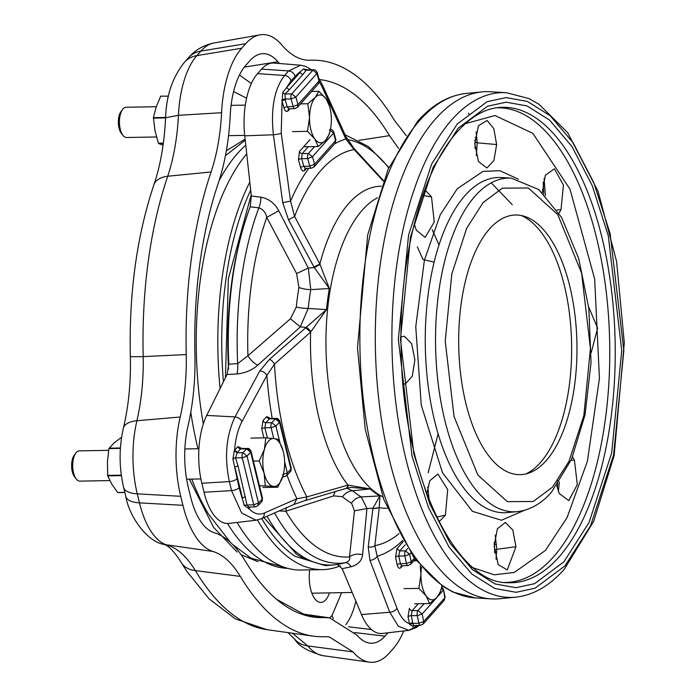<?xml version="1.0" encoding="UTF-8"?>
<svg xmlns="http://www.w3.org/2000/svg" width="697" height="697" viewBox="0 0 697 697"><rect width="100%" height="100%" fill="white"/><g stroke="black" fill="none" stroke-linecap="round" stroke-linejoin="round"><path stroke-width="1.05" d="M414.706 603.811L429.631 603.541L426.163 595.918L418.88 588.373L403.955 588.643M413.748 560.867L416.266 560.815M420.239 565.737L420.944 574.537L418.88 588.373M421.554 567.271A23.951 10.908 89 0 0 420.944 574.537A23.951 10.908 89 0 0 426.163 595.918A23.951 10.908 89 0 0 437.071 597.285L440.704 591.1L441.724 586.83A23.951 10.908 89 0 0 441.942 585.759M441.724 586.83A23.951 10.908 89 0 1 437.071 597.285L429.631 603.541M168.413 96.142L160.754 96.142M163.307 143.451L158.367 143.225L155.022 130.696L153.392 117.645L165.598 117.427M158.559 143.538L162.932 145.124M160.667 96.282L156.18 106.981L153.392 117.645M121.374 475.624L107.704 475.868L111.834 484.197L117.671 492.5L124.815 492.37M107.704 475.868L107.416 462.006L108.915 448.589L113.838 443.109L120.555 438.073M156.503 136.969L126.601 137.509A15.125 6.892 -91 0 1 123.038 135.445A15.125 6.892 -91 0 1 120.267 129.189A15.125 6.892 -91 0 1 122.567 109.455A15.125 6.892 -91 0 1 123.038 108.88A15.125 6.892 -91 0 1 126.052 107.26L156.267 106.719M123.038 135.445L121.339 133.31A12.607 5.742 -91 0 1 119.039 128.1A12.607 5.742 -91 0 1 120.956 111.651L122.567 109.455M303.631 146.779L318.224 146.518L325.665 140.263A23.951 10.908 89 0 0 330.308 129.808A23.951 10.908 89 0 0 331.363 120.241A23.951 10.908 89 0 0 330.038 108.105A23.951 10.908 89 0 0 329.908 107.599A23.951 10.908 89 0 0 326.144 98.852L329.611 106.475M311.646 91.438L318.869 91.307L326.144 98.852A23.951 10.908 89 0 0 315.236 97.493L318.869 91.307M318.224 146.518L314.748 138.903A23.951 10.908 89 0 0 325.665 140.263L329.298 134.077L330.308 129.808M300.564 103.87L307.795 103.74L309.538 117.514A23.951 10.908 89 0 0 314.748 138.903L307.473 131.35L292.548 131.62M307.795 103.74L315.236 97.493A23.951 10.908 89 0 0 309.538 117.514L307.473 131.35M109.838 480.582L79.867 481.122A15.125 6.892 -91 0 1 76.304 479.057A15.125 6.892 -91 0 1 75.834 453.067A15.125 6.892 -91 0 1 76.295 452.492A15.125 6.892 -91 0 1 79.319 450.872L108.636 450.34M283.06 450.767L278.391 439.406L273.991 438.579A23.951 10.908 89 0 0 268.502 441.105A23.951 10.908 89 0 0 264.407 449.356L265.792 437.829L250.859 438.099M253.429 461.057L259.214 460.952L264.407 449.356A23.951 10.908 89 0 0 264.128 473.263L259.214 460.952M283.513 473.716L283.026 475.624A23.951 10.908 89 0 0 283.574 473.42A23.951 10.908 89 0 0 283.304 451.717A23.951 10.908 89 0 0 283.174 451.212A23.951 10.908 89 0 0 273.991 438.579L265.792 437.829M259.458 485.748L273.433 486.401A23.951 10.908 89 0 0 283.026 475.624L277.833 487.22L262.9 487.491M265.235 485.643L264.128 473.263A23.951 10.908 89 0 0 273.433 486.401L277.833 487.22M76.304 479.057L74.605 476.922A12.607 5.742 -91 0 1 74.213 455.263L75.834 453.067M348.317 485.06A6.299 3.886 73.3 0 1 346.069 488.379L350.974 487.412L370.194 488.954L347.916 485.095L306.88 496.917L296.905 498.738L264.294 513.036C258.892 515.283 253.743 513.785 248.864 508.531L244.272 505.491L239.088 487.795L232.929 458.974L234.288 450.567L236.884 452.78L242.948 452.719L247.026 456.091L250.685 452.275L262.142 499.261A3.781 1.49 -13.7 0 0 262.194 499.2L262.508 498.372L251.051 451.377C249.735 448.955 248.515 447.997 247.409 448.502L247.409 448.502A3.781 1.751 90.5 0 0 246.616 448.903A3.781 3.023 41.7 0 1 250.737 452.214L246.616 448.903L240.683 448.859L237.337 452.344L234.619 450.105C235.473 438.779 237.93 429.274 241.998 421.58L266.855 375.465L274.505 364.104L310.609 332.086L326.475 309.607L308.205 308.44A12.607 2.919 6 0 1 296.286 307.02A160.859 73.255 -91 0 1 298.943 287.443A12.607 4.278 -170.4 0 0 310.766 289.63L329.341 288.523L319.871 263.997L294.587 216.445L290.571 201.128L281.222 133.232L282.085 101.117L284.019 108.035C285.117 111.276 286.484 112.208 288.122 110.823L289.917 108.819M279.898 442.377L275.864 426.015L279.488 422.234L290.928 469.159A3.781 1.49 -13.7 0 0 290.98 469.098L291.285 468.271L279.845 421.337C278.53 418.923 277.319 417.965 276.212 418.47L276.212 418.47A3.781 1.751 90.5 0 0 275.411 418.871A3.781 3.023 41.7 0 1 279.541 422.173A3.781 1.481 166.1 0 1 279.488 422.234L275.411 418.871L269.478 418.819L265.749 422.704L264.886 427.784L267.395 437.951M310.06 139.574L299.457 151.441L298.482 159.901L300.625 167.602C301.723 170.843 303.099 171.776 304.737 170.39L306.541 168.386M506.466 92.71L490.444 91.743A253.699 115.536 89 0 0 482.176 91.891A253.699 115.536 89 0 0 435.669 118.76A253.699 115.536 89 0 0 378.907 400.557A253.699 115.536 89 0 0 491.35 598.88A253.699 115.536 89 0 0 499.61 598.732L515.588 597.19C533.222 595.264 549.436 585.968 564.23 569.318L593.67 521.382L614.135 455.655L624.294 342.828L616.584 261.427L598.035 191.222L567.654 132.63L538.947 104.254L528.805 98.538L506.466 92.71A252.445 114.961 89 0 0 451.961 119.596A252.445 114.961 89 0 0 396.584 408.764A252.445 114.961 89 0 0 515.588 597.19M306.541 69.77L303.021 74.326A2.518 2.013 41.5 0 1 300.285 72.2L286.545 87.63L291.024 80.791L297.602 73.856L303.648 68.925L307.15 69.752M308.536 92.814L297.967 104.655L295.85 97.083L316.926 73.403L319.034 80.983L308.536 92.814M330.221 129.485C331.293 128.98 332.495 129.903 333.828 132.256L333.532 133.083L335.614 140.585L314.582 164.222L312.491 156.72L333.532 133.083L329.42 129.886M521.225 215.521A131.89 60.064 -91 0 1 570.808 326.954A131.89 60.064 -91 0 1 540.271 462.712A131.89 60.064 -91 0 1 525.904 473.925M489.564 228.886A129.842 59.132 89 0 0 462.12 384.692A129.842 59.132 89 0 0 528.945 473.036A129.842 59.132 89 0 0 546.091 460.769A129.842 59.132 89 0 0 575.879 323.8A129.842 59.132 89 0 0 524.301 216.297A129.842 59.132 89 0 0 489.564 228.886M309.729 569.858A24.534 11.169 89 0 0 318.747 602.051A24.534 11.169 89 0 0 325.734 599.821A24.534 11.169 89 0 0 329.463 592.877M387.175 508.27A161.059 73.342 -91 0 1 379.255 507.573L372.895 508.697L372.939 508.218L366.936 508.522L362.597 554.69C361.865 560.771 358.023 564.788 351.079 566.748L342.175 568.691L361.473 614.562L389.78 612.271L369.933 560.327L368.225 546.77A6.299 4.417 9 0 0 374.838 545.655L379.255 507.573L379.9 495.916L361.307 496.944A12.607 10.838 -60.5 0 0 351.541 503.19A160.859 73.255 -91 0 1 342.532 496.726A12.607 10.377 131.1 0 1 352.647 490.732L370.194 488.954A153.514 69.909 -91 0 0 379.9 495.916L372.939 508.218A6.299 4.382 6 0 0 379.22 507.224M319.409 81.854L322.214 87.169A6.299 3.598 155.5 0 0 322.38 84.86L345.982 136.751L354.015 148.444A6.299 1.952 136.6 0 1 354.128 149.541L383.272 181.063M320.054 264.529L314.277 267.57L329.341 288.523A153.514 69.909 -91 0 0 326.475 309.607L306.14 327.39A6.299 2.866 48.4 0 1 310.923 331.676M512.286 204.7L491.228 182.823M308.762 168.291A210.494 95.855 -91 0 0 290.571 201.128L282.747 202.644L273.381 134.774L244.76 135.819L251.321 195.996L260.992 197.207C268.763 198.689 274.679 203.193 278.748 210.729L308.309 268.023L310.766 289.63A154.577 70.388 -91 0 0 308.205 308.44L300.294 326.91L306.14 327.39L305.704 327.782L310.609 332.086A161.059 73.342 -91 0 0 319.383 419.69A161.059 73.342 -91 0 0 347.916 485.095A6.299 3.973 -107 0 1 345.599 488.519L346.069 488.379A6.299 3.886 73.3 0 1 345.834 488.431M345.982 136.751A6.299 3.607 155.6 0 1 345.834 139.034L354.128 149.541A198.767 90.514 -91 0 0 321.212 170.103A198.767 90.514 -91 0 0 294.587 216.445L288.541 219.877L313.972 266.977L319.871 263.997A161.059 73.342 -91 0 1 348.796 203.419A161.059 73.342 -91 0 1 381.355 186.212M298.943 287.443L296.608 273.546L308.309 268.023L314.277 267.57L313.972 266.977M296.286 307.02L290.457 318.79L300.294 326.91L257.733 365.211C251.983 370.229 245.056 373.139 236.954 373.949L227.048 374.498L206.739 415.412L235.011 416.928L259.868 370.839L269.591 359.234A6.299 2.71 50.1 0 1 274.505 364.104A198.767 90.514 -91 0 0 306.88 496.917A6.299 3.694 73.7 0 1 304.702 500.69L293.907 504.445L261.297 518.777A6.299 5.41 -113.7 0 0 264.294 513.036M351.541 503.19L354.459 510.831L366.936 508.522L361.307 496.944A154.577 70.388 -91 0 1 352.647 490.732L346.644 488.214M369.933 560.327A6.299 3.773 -21 0 0 377.147 556.276L374.838 545.655A198.767 90.514 -91 0 0 398.954 533.675M322.214 87.169L345.834 139.034A210.494 95.855 -91 0 0 334.569 143.887M290.457 318.79L247.923 355.758A12.607 5.532 -130.5 0 0 257.733 365.211M227.048 374.498L228.816 364.174L237.668 363.695L247.923 355.758A209.091 95.219 -91 0 1 266.742 217.377L296.608 273.546M259.868 370.839A6.299 4.138 28.3 0 1 266.855 375.465A210.494 95.855 -91 0 0 272.213 418.435M241.781 448.459L237.965 446.611L234.288 450.567M249.003 507.137A2.518 1.969 43.7 0 0 248.864 508.531L250.24 507.085M270.584 418.418L266.759 416.579L263.039 420.465L261.715 428.934L263.919 437.864M287.059 475.197A210.494 95.855 -91 0 0 296.905 498.738L293.907 504.445M476.33 155.675L477.21 142.833L476.164 131.881M496.064 559.308L496.734 549.297L495.245 535.139M429.143 500.045L427.792 486.75M414.541 225.122L415.255 219.886M545.403 195.578L544.122 178.502M558.349 491.35L559.377 481.949M342.532 496.726L333.628 495.898A12.607 8.242 72.6 0 1 335.309 491.629M354.459 510.831L349.511 556.912A12.607 8.808 -172.1 0 1 362.597 554.69M342.175 568.691L337.409 564.483L345.372 562.74C348.97 561.468 350.347 559.525 349.511 556.912A209.091 95.219 -91 0 1 285.822 511.241L333.628 495.898M418.313 603.741L412.171 610.607A2.518 2.013 -138.1 0 1 409.4 608.315L408.033 616.784L409.479 623.719C404.469 621.872 400.313 616.697 397.002 608.211L377.147 556.276A210.494 95.855 -91 0 0 402.709 540.445M403.328 541.517L396.95 548.635L395.574 557.103L397.185 564.823C398.048 568.072 399.294 569.005 400.914 567.619L402.561 565.79M428.158 472.758L438.099 433.769M417.337 246.843L422.983 259.528L434.1 262.15M337.409 564.483A216.819 98.739 -91 0 1 267.056 516.25M239.088 487.795A6.299 2.483 166.3 0 1 231.543 490.61L241.693 513.044L256.043 520.223L228.921 523.386A56.727 25.833 -91 0 1 204.029 492.256L201.834 483.256A56.727 25.833 -91 0 1 206.739 415.412M228.816 364.174A216.819 98.739 -91 0 1 250.214 206.8L251.321 195.996M244.76 135.819A56.727 25.833 -91 0 1 257.55 73.629L261.584 69.09A56.727 25.833 -91 0 1 274.06 63.07L300.677 65.204L288.619 70.937L261.584 69.09M397.002 608.211A6.299 3.781 -20.8 0 1 389.78 612.271L398.362 626.246L408.851 630.349L382.392 633.442A56.727 25.833 -91 0 1 361.473 614.562M284.019 108.035A2.518 0.95 164.4 0 1 287.208 106.789L293.176 106.528L291.067 98.957A3.781 1.647 89.5 0 1 291.755 93.877L285.012 93.938L285.273 99.863A2.518 0.95 164.4 0 0 282.085 101.117L282.79 92.361L286.545 87.63L289.281 89.765L285.012 93.938A2.518 1.795 50.8 0 1 282.79 92.361M291.024 80.791A6.299 5.027 -138.3 0 0 284.585 75.476C274.365 88.789 270.628 108.558 273.381 134.774A6.299 1.019 -7.9 0 0 281.222 133.232M288.122 110.823A2.518 2.013 41.9 0 1 288.462 109.028L288.985 108.863L287.208 106.789L285.273 99.863M308.344 146.701L302.184 153.575A2.518 2.013 41.9 0 1 299.457 151.441M304.737 170.39A2.518 2.004 41.9 0 1 305.077 168.596L305.591 168.43L303.814 166.356L309.799 166.095A3.781 1.699 87.5 0 0 311.42 168.169L305.591 168.43M300.625 167.602A2.518 0.958 164.4 0 1 303.814 166.356L301.67 158.655A2.518 0.958 164.4 0 0 298.482 159.901M314.608 146.588L308.396 153.514L302.184 153.575L301.67 158.655L307.708 158.594A3.781 1.647 89.5 0 1 308.396 153.514L312.491 156.72L307.708 158.594L309.799 166.095L314.582 164.222L314.059 166.923L311.42 168.169M260.992 197.207A12.607 4.365 -82.9 0 1 258.866 207.872L250.214 206.8M236.954 373.949A12.607 3.729 -93.2 0 0 237.668 363.695A215.207 98.007 89 0 1 258.866 207.872C263.1 209.274 265.731 212.446 266.742 217.377L278.748 210.729M241.998 421.58A6.299 4.138 28.4 0 0 235.011 416.928C226.133 435.677 224.251 457.232 229.348 481.61L201.834 483.256M256.043 520.223L261.297 518.777M237.965 446.611A2.518 1.969 -136.2 0 0 240.683 448.859L241.223 448.502M261.715 428.934A2.518 0.985 166.1 0 1 264.886 427.784L271.098 427.731A3.781 1.647 89.5 0 1 271.786 422.652L275.864 426.015L271.098 427.731L273.773 438.552M263.039 420.465A2.518 1.969 -136.2 0 0 265.749 422.704L271.786 422.652L275.411 418.871M266.759 416.579A2.518 1.969 -136.2 0 0 269.478 418.819L270.018 418.47M588.643 306.889L597.608 328.087L591.256 352.482M496.63 144.523L493.894 160.537L486.907 167.994L478.517 161.608L474.805 143.713L478.43 125.8L487.037 120.45L493.816 128.631L496.63 144.523L477.21 142.833M401.002 336.895L404.286 336.215L411.648 343.612L414.889 359.87L412.275 376.267L405.175 383.995L403.066 383.908M494.138 545.943L497.397 528.753L505.377 522.445L512.8 530.034L515.963 546.744L507.242 569.946L498.233 564.579L494.138 545.943M426.782 493.946L429.761 480.756L437.908 474.065L447.692 489.599L445.418 515.188L438.988 521.809M424.813 189.758L431.521 196.903L434.24 222.047L425.109 237.424L416.318 230.202L414.227 223.885M542.266 192.546L545.342 175.278L554.359 168.779L563.429 185.019L561.007 209.71L559.003 213.134M572.551 456.901L574.45 460.264L577.282 484.615L568.796 500.594L559.238 493.563L556.807 485.609M279.114 510.953L285.822 511.241A12.607 7.519 73.6 0 1 286.606 507.66M274.557 512.957A215.207 98.007 89 0 0 345.372 562.74A12.607 6.055 -102.3 0 1 351.079 566.748M419.228 625.348L416.492 627.483L408.851 630.349L417.756 625.418M414.306 625.566L412.999 626.498L409.653 624.355L412.859 623.484L418.871 623.214L417.285 615.634A3.781 1.647 89.5 0 1 417.973 610.555L412.171 610.607L411.265 615.686A2.518 1.028 -11.8 0 0 408.033 616.784M409.653 624.355L409.479 623.719L412.711 622.621L413.495 625.497M405.253 544.749L399.712 550.926L396.95 548.635M400.914 567.619A2.518 2.013 41.9 0 1 401.28 565.999M397.185 564.823A2.518 1.028 168.2 0 1 400.418 563.734L401.847 565.816L408.024 565.546A3.781 1.699 87.5 0 1 406.403 563.464L404.835 555.953L398.797 556.006L400.418 563.734L406.403 563.464L411.239 561.826L410.672 564.291L415.124 559.316M395.574 557.103A2.518 1.028 168.2 0 1 398.797 556.006L399.712 550.926L405.523 550.874A3.781 1.647 89.5 0 0 404.835 555.953L409.67 554.315L410.707 553.174M306.697 69.752L313.615 69.805A3.781 1.751 90.5 0 0 312.822 70.214L291.755 93.877L295.85 97.083L291.067 98.957L285.003 99.009A2.518 0.871 -19.5 0 0 281.919 100.368M313.615 69.805C314.687 69.308 315.898 70.223 317.231 72.575L316.926 73.403L312.822 70.214L306.183 70.162A2.518 2.169 29.1 0 1 303.648 68.925M317.231 72.575L319.331 80.155L318.529 83.666L297.453 107.347L297.967 104.655L293.176 106.528A3.781 1.699 87.5 0 0 294.805 108.601L288.985 108.863M245.562 496.778L242.382 497.911L234.915 467.269A2.518 0.993 -13.8 0 1 238.086 466.127L247.026 505.072A2.518 1.167 -4.2 0 0 244.272 505.491M248.89 507.146A2.518 1.873 -132.4 0 0 248.48 508.766M257.899 505.691L261.558 501.866L262.142 499.261L258.482 503.086L257.899 505.691L255.337 506.858A3.781 1.699 87.5 0 1 253.717 504.776L247.026 505.072L248.925 507.111M237.337 452.344L235.516 457.859A2.518 0.793 -22.5 0 0 232.929 458.974M246.616 448.903L242.948 452.719A3.781 1.647 89.5 0 0 242.26 457.798L235.516 457.859L238.086 466.127M282.973 475.79A3.781 1.699 87.5 0 0 284.158 476.713L282.677 476.783M413.391 625.601A2.518 1.795 -129.6 0 0 412.999 626.498M335.919 139.757L335.109 143.268L335.919 139.757L333.828 132.256M282.538 474.64L287.303 472.949L286.72 475.554L290.344 471.764L290.928 469.159L287.303 472.949L284.603 461.745M424.168 603.637L417.973 610.555L422.129 613.996L436.287 598.122M437.821 596.397L443.196 590.324L441.515 587.771M441.68 586.996L443.501 589.496L444.782 597.904L423.715 621.576L422.129 613.996L417.285 615.634L411.265 615.686L412.711 622.621M443.501 589.496L445.087 597.076L444.216 600.361L423.14 624.042L423.715 621.576L418.871 623.214A3.781 1.699 87.5 0 0 420.491 625.296L413.521 625.601M407.623 548.53L405.523 550.874L409.67 554.315L411.239 561.826L414.384 558.323M258.482 503.086L247.026 456.091L242.26 457.798L253.717 504.776L258.482 503.086M241.258 234.976A210.93 96.055 89 0 0 228.59 369.149M312.7 561.66A214.99 97.902 -91 0 1 296.617 554.254A214.99 97.902 -91 0 1 295.676 553.636M250.685 190.159A217.168 98.896 89 0 0 223.432 381.773M261.706 518.594A217.168 98.896 89 0 0 295.24 556.372L325.482 565.676L332.19 565.023M340.406 565.79A221.228 100.743 -91 0 1 322.598 569.623A221.228 100.743 -91 0 1 257.454 519.997M220.086 388.525A221.228 100.743 -91 0 1 249.805 182.074M322.598 569.623L301.034 570.015A221.228 100.743 -91 0 1 237.085 522.428M203.324 423.889A221.228 100.743 -91 0 1 246.721 153.758M191.762 479.1A207.898 94.67 89 0 0 208.237 513.698L230.533 542.51M239.454 75.023L251.356 83.509M279.427 63.497L277.929 61.78A66.267 30.18 89 0 0 260.931 53.878A66.267 30.18 89 0 0 249.866 60.752L245.832 65.283A66.267 30.18 89 0 0 230.228 115.38C228.947 140.637 224.913 163.386 218.126 183.616A269.216 122.602 89 0 0 194.925 354.224C195.491 379.734 193.165 403.711 187.963 426.137A66.267 30.18 89 0 0 188.373 487.717L190.569 496.726A66.267 30.18 89 0 0 213.901 532.552C225.462 536.159 235.952 545.725 245.396 561.259A269.216 122.602 89 0 0 313.467 617.08A269.216 122.602 89 0 0 323.913 617.568L302.855 614.588M323.913 617.568L329.585 617.838L356.925 635.115A66.267 30.18 89 0 0 369.593 643.096A66.267 30.18 89 0 0 384.988 636.152L354.642 632.545M387.985 632.789L384.988 636.152M398.527 148.356L389.466 135.645L358.859 140.376M389.466 135.645A269.216 122.602 89 0 0 319.644 79.597M277.929 61.78L244.325 67.104M403.746 630.951A85.356 38.875 -91 0 1 393.186 648.663L389.144 653.202A85.356 38.875 -91 0 1 369.314 662.15A85.356 38.875 -91 0 1 353.013 651.887L329.254 636.892L324.349 636.657A288.305 131.297 -91 0 1 313.188 636.134A288.305 131.297 -91 0 1 240.308 576.393C232.11 562.906 222.996 554.594 212.96 551.458A85.356 38.875 -91 0 1 182.928 505.316L180.732 496.308A85.356 38.875 -91 0 1 180.192 417.024C184.705 397.525 186.726 376.711 186.238 354.564A288.305 131.297 -91 0 1 211.069 171.976L167.75 176.228C173.692 158.123 177.273 137.814 178.476 115.31A78.038 35.538 -91 0 1 196.876 55.612A30.25 24.151 -138.3 0 0 184.548 62.19L188.591 57.651A30.25 24.151 41.7 0 1 200.919 51.081A78.038 35.538 -91 0 1 213.944 42.987L259.955 34.85A85.356 38.875 -91 0 1 281.841 45.009C290.876 55.542 300.433 60.613 310.513 60.247A288.305 131.297 -91 0 1 394.546 120.511L406.36 135.749M180.192 417.024L136.934 420.709C141.517 400.67 143.608 379.299 143.216 356.611A280.987 127.96 -91 0 1 167.75 176.228A30.25 16.763 18.9 0 0 153.88 184.827C160.449 165.537 164.344 143.173 165.59 117.732L178.476 115.31L221.576 112.722A85.356 38.875 -91 0 1 241.676 48.232L245.71 43.702A85.356 38.875 -91 0 1 259.955 34.85M240.308 576.393L195.378 570.608C186.752 556.581 177.378 548.095 167.271 545.141A78.038 35.538 -91 0 1 139.47 502.859A30.25 11.919 166.3 0 1 125.817 496.482L123.622 487.473A30.25 11.919 -13.7 0 0 137.274 493.851A78.038 35.538 -91 0 1 136.934 420.709A30.25 13.321 13.5 0 0 123.386 428.185C128.623 406.203 130.94 382.322 130.348 356.55A30.25 0.479 -1.5 0 0 143.216 356.611L186.238 354.564M353.013 651.887L307.83 645.936L292.522 633.251M211.069 171.976C216.959 154.394 220.461 134.643 221.576 112.722M212.96 551.458L164.126 544.479C145.656 541.316 128.57 514.281 125.817 496.482M163.351 143.138L158.367 143.225M153.375 118.141L165.581 117.924M117.898 492.561L124.833 492.439M120.415 447.988L109.054 448.188M120.328 438.004L121.496 437.986M121.304 475.154L107.608 475.406M108.915 448.589L120.389 448.38M251.051 451.377L250.737 452.214M262.194 499.2A3.781 3.023 41.7 0 1 261.654 501.77A3.781 3.023 41.7 0 1 261.593 501.831M279.845 421.337L279.541 422.173M290.98 469.098A3.781 3.023 41.7 0 1 290.44 471.66A3.781 3.023 41.7 0 1 290.379 471.721M377.408 197.791A153.506 69.9 89 0 0 362.457 209.954A153.506 69.9 89 0 0 334.421 416.074A153.506 69.9 -91 0 0 382.819 496.839M466.197 93.442C448.572 95.367 432.358 104.655 417.564 121.313L388.116 169.249L367.659 234.976L357.491 347.794L365.211 429.195L383.751 499.401L414.131 557.992L442.839 586.369L452.989 592.093L475.319 597.913A252.445 114.961 -91 0 1 363.442 400.575A252.445 114.961 -91 0 1 419.916 120.18A252.445 114.961 -91 0 1 466.197 93.442L482.176 91.891M444.756 420.003A166.888 75.999 89 0 0 517.296 511.642L507.407 512.6A167.663 76.356 89 0 1 434.527 420.535A167.663 76.356 89 0 1 465.143 195.395A167.663 76.356 89 0 1 501.343 177.535L511.267 178.136A166.888 75.999 89 0 0 475.232 195.909A166.888 75.999 89 0 0 444.756 420.003M602.103 238.069A237.773 108.279 89 0 0 498.747 107.504C484.563 108.828 470.823 116.843 457.511 131.559C421.598 170.556 398.109 260.939 401.211 352.072C402.84 475.38 455.786 583.624 507.338 582.675A237.773 108.279 89 0 0 558.68 557.356A237.773 108.279 89 0 0 602.103 238.069M496.177 107.826A237.363 108.096 -91 0 1 596.667 238.357A237.363 108.096 -91 0 1 553.313 557.077A237.363 108.096 -91 0 1 504.759 582.448M219.102 180.654A219.337 99.889 -91 0 1 237.782 153.157A219.337 99.889 -91 0 1 245.78 145.159M305.704 327.782L269.591 359.234M468.332 113.21L469.151 114.43M372.895 508.697L368.225 546.77M347.402 139.557A209.091 95.219 -91 0 1 388.734 167.855M282.747 202.644L288.541 219.877M477.201 142.493L475.04 142.38L475.049 148.426M476.931 137.466L475.154 137.387M494.914 544.366L496.525 544.723M496.743 549.75L494.609 549.689L494.643 552.852M257.55 73.629L284.585 75.476L288.619 70.937A6.299 5.036 41.6 0 1 295.058 76.252M204.029 492.256L231.543 490.61L229.348 481.61A6.299 2.483 -13.7 0 0 236.893 478.787M515.963 546.744L496.734 549.297M445.418 515.188L436.627 517.061M422.678 195.482L431.521 196.903M556.947 209.945L561.007 209.71M574.45 460.264L571.157 460.177M518.49 179.216L499.766 170.695L482.995 171.392L457.241 188.774L440.199 214.885L424.412 260.129L415.76 326.762L421.249 405.123L442.517 472.81L472.418 511.345L501.413 520.25L524.475 510.3M463.697 124.136L494.957 115.528L532.822 133.319L569.98 189.175L594.654 278.974L599.437 378.332L587.397 461.257L567.088 517.566L545.411 550.456L514.281 572.437L494.225 574.816L471.712 567.323M303.021 74.326L289.281 89.765M564.953 565.886L535.061 588.207L516.102 592.302L494.757 588.468L471.886 574.067L449.042 547.11L428.35 507.189L412.049 456.23L398.353 339.169L408.581 234.967L431.652 164.013L457.232 124.014L487.125 101.692L506.083 97.589L527.429 101.431L550.299 115.833L573.134 142.789L593.827 182.701L610.136 233.661L623.832 350.722L613.604 454.923L590.525 525.886L564.953 565.886M458.234 128.126L433.133 167.376L410.489 237.015L400.453 339.282L413.896 454.165L429.892 504.175L450.201 543.346L472.61 569.798L495.053 583.938L516.007 587.702L534.616 583.677L563.951 561.773L589.052 522.515L611.696 452.876L621.733 350.617L608.289 235.734L592.293 185.724L571.984 146.544L549.567 120.093L527.124 105.961L506.179 102.189L487.569 106.214L458.234 128.126M483.134 202.539L502.389 188.155L528.352 187.99L557.783 214.624L581.612 273.154L590.429 348.544L583.842 415.656L568.987 461.353L552.512 487.116L533.266 501.491L507.303 501.657L477.863 475.023L454.035 416.501L445.217 341.103L451.804 273.999L466.668 228.294L483.134 202.539M287.739 568.325A219.337 99.889 -91 0 1 227.483 523.464M197.983 448.729A219.337 99.889 -91 0 1 190.786 412.293M241.11 554.69L258.012 561.721M245.126 139.13L226.359 150.744M189.375 479.144L213.604 527.368L237.128 552.041M303.657 614.135L276.622 599.359M341.652 592.659L332.094 615.346L329.838 617.873M233.591 91.542L246.581 98.181M333.384 618.622A12.607 10.063 41.7 0 1 332.094 615.346M355.827 601.154A59.463 27.078 -91 0 1 345.817 624.695M348.57 626.803L371.431 629.522M245.71 43.702L200.919 51.081L196.876 55.612L241.676 48.232M180.732 496.308L137.274 493.851L139.47 502.859L182.928 505.316M181.22 562.444L181.22 562.444A30.25 21.084 -30.8 0 0 195.378 570.608A280.987 127.96 -91 0 0 266.907 629.67L235.246 618.831L209.091 598.845L186.726 571.209L181.22 562.444C174.398 551.719 168.7 545.734 164.126 544.479M287.992 632.615L294.578 639.036A30.25 23.41 -39.7 0 0 307.83 645.936A78.038 35.538 -91 0 0 323.033 655.677L369.314 662.15M311.873 593.199L352.177 592.467M124.841 492.474L117.828 492.605M121.505 437.943L120.424 437.969M231.082 105.36L245.309 105.108M329.908 107.599L329.515 106.057M228.555 135.671L244.717 135.375M184.871 448.964L198.906 448.711M186.622 479.196L200.884 478.935M261.558 501.866L262.508 498.372M290.344 471.764L291.285 468.271M245.239 140.21L225.436 155.736M432.201 229.714L438.997 244.891M354.015 148.444L384.91 182.17M345.599 488.519L304.702 500.69M474.927 139.836L475.04 142.38M494.234 542.432L494.609 549.689M543.721 193.905L543.233 181.943M557.774 480.59L557.382 488.196M345.093 134.782L368.452 146.588L388.917 167.437M322.38 84.86L318.799 78.212M311.498 69.787L305.748 66.389L300.677 65.204M475.319 597.913L491.35 598.88M401.289 565.981L401.838 565.816M247.409 448.502L241.537 448.45M276.212 418.47L270.331 418.418M318.529 83.666L319.331 80.155M297.453 107.347L294.805 108.601M335.109 143.268L314.059 166.923M255.337 506.858L248.846 507.146M286.72 475.554L284.158 476.713M410.672 564.291L408.024 565.546M444.216 600.361L445.087 597.076M423.14 624.042L420.491 625.296M511.267 178.136L538.746 189.532L561.616 217.481L578.728 258.526L588.852 308.605L591.039 362.545L585.079 414.602L571.523 459.332L551.432 492.265C541.351 503.704 529.981 510.169 517.296 511.642M251.19 194.838L228.346 278.861L225.436 377.739M263.954 517.61L296.617 554.254M287.783 568.343L250.972 558.149L232.589 544.479M329.585 617.838L300.189 613.639M188.591 57.651C195.23 49.984 203.681 45.096 213.944 42.987M165.59 117.732C166.304 95.428 172.629 76.914 184.548 62.19M130.348 356.55C128.91 293.393 136.751 236.144 153.88 184.827M123.622 487.473C119.004 467.6 118.934 447.84 123.386 428.185M294.578 639.036C298.621 646.023 308.1 651.573 323.033 655.677M266.907 629.67L313.188 636.134"/></g></svg>

